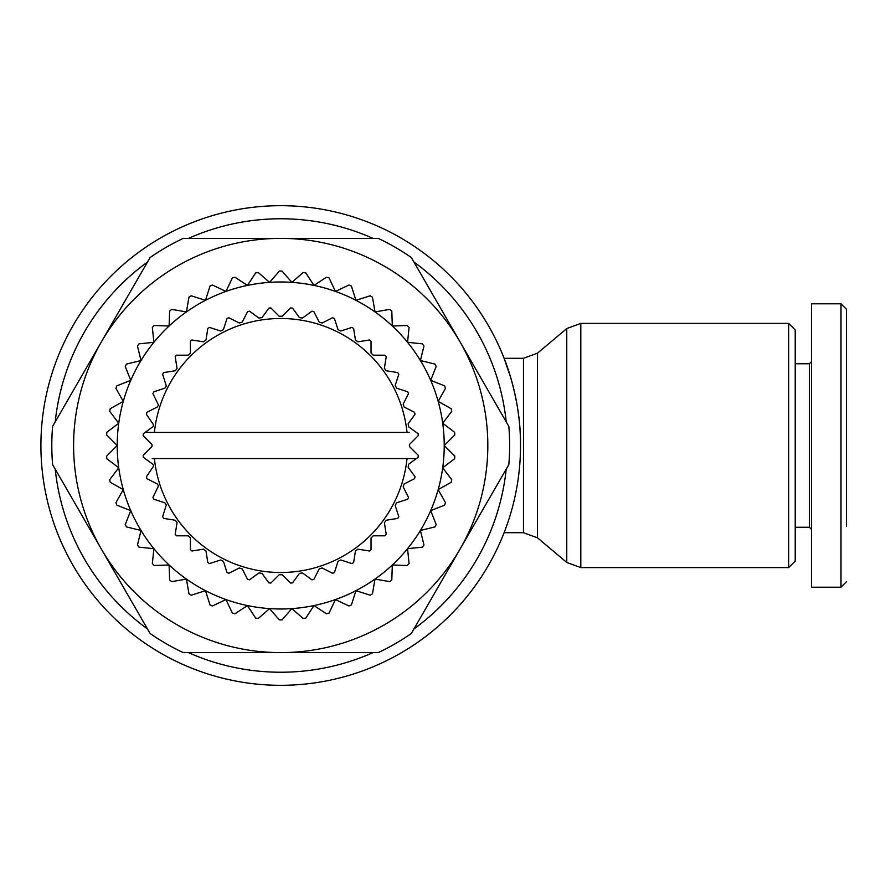 <?xml version="1.0" encoding="UTF-8"?>
<svg xmlns="http://www.w3.org/2000/svg" width="891" height="891" viewBox="0 0 891 891"><rect width="100%" height="100%" fill="white"/><g stroke="black" fill="none" stroke-linecap="round" stroke-linejoin="round"><path stroke-width="1.34" d="M846.45 526.347L846.45 309.244L841.004 303.798L841.004 334.381M846.45 416.364L846.45 423.359M280.721 685.313A239.813 239.813 0 0 1 40.908 445.5A239.813 239.813 0 0 1 280.721 205.687A239.813 239.813 0 0 1 520.522 445.5A239.813 239.813 0 0 1 280.721 685.313M372.984 652.613A226.726 226.726 0 0 1 188.458 652.613M147.483 628.957A226.726 226.726 0 0 1 55.22 469.156M55.22 421.844A226.726 226.726 0 0 1 147.483 262.043M188.458 238.387A226.726 226.726 0 0 1 372.984 238.387M788.68 567.589L788.68 323.411L580.809 323.411L580.809 567.589L788.68 567.589L795.217 561.04L795.217 329.96L788.68 323.411M460.079 341.944A207.113 207.113 0 0 1 460.079 549.056L411.33 633.49A228.909 228.909 0 0 1 378.218 652.613L183.223 652.613A228.909 228.909 0 0 1 150.1 633.49L52.602 464.623A228.909 228.909 0 0 1 52.602 426.377L150.1 257.51A228.909 228.909 0 0 1 183.223 238.387L378.218 238.387A228.909 228.909 0 0 1 411.33 257.51L508.828 426.377A228.909 228.909 0 0 1 508.828 464.623L460.079 549.056A207.113 207.113 0 0 1 101.351 549.056A207.113 207.113 0 0 1 280.721 238.387A207.113 207.113 0 0 1 460.079 341.944M795.217 527.249L809.384 527.249L809.384 363.751L811.567 361.568L811.567 303.798L841.004 303.798L841.004 587.202L811.567 587.202L811.567 303.798M510.81 377.918L504.106 358.293L523.474 358.293L523.474 532.707L504.106 532.707M177.075 368.618L175.237 370.767L163.677 372.594A137.893 137.893 0 0 0 162.63 374.309L166.35 386.115L164.846 388.186L153.709 391.806A137.893 137.893 0 0 0 152.94 393.655L158.498 405.082L157.306 407.02L146.87 412.333A137.893 137.893 0 0 0 146.402 414.282L153.697 425.04L152.806 426.8L143.328 433.683A137.893 137.893 0 0 0 143.173 435.677L151.448 443.963A2.183 2.183 0 0 1 151.448 447.037L143.173 455.323A137.893 137.893 0 0 0 143.328 457.317L152.806 464.2L153.697 465.96L146.402 476.718A137.893 137.893 0 0 0 146.87 478.667L157.306 483.98L158.498 485.918L152.94 497.345A137.893 137.893 0 0 0 153.709 499.194L164.846 502.814L166.35 504.885L162.63 516.691A137.893 137.893 0 0 0 163.677 518.406L175.237 520.233L177.075 522.382L175.215 534.288A137.893 137.893 0 0 0 176.518 535.814L188.224 535.814L190.407 537.997L190.407 549.702A137.893 137.893 0 0 0 191.933 551.006L203.493 549.168L205.988 550.983L207.815 562.544A137.893 137.893 0 0 0 209.53 563.591L220.656 559.971L223.407 561.375L227.027 572.512A137.893 137.893 0 0 0 228.876 573.269L239.3 567.957L242.241 568.915L247.553 579.339A137.893 137.893 0 0 0 249.502 579.807L258.969 572.935L262.021 573.414L268.893 582.881A137.893 137.893 0 0 0 270.897 583.037L279.173 574.762L282.258 574.762L290.533 583.037A137.893 137.893 0 0 0 292.538 582.881L299.421 573.414L302.461 572.935L311.928 579.807A137.893 137.893 0 0 0 313.877 579.339L319.201 568.915L322.13 567.957L332.555 573.269A137.893 137.893 0 0 0 334.415 572.512L338.023 561.375L340.774 559.971L351.912 563.591A137.893 137.893 0 0 0 353.616 562.544L355.453 550.983L357.948 549.168L369.509 551.006A137.893 137.893 0 0 0 371.035 549.702L371.035 537.997L373.206 535.814L384.912 535.814A137.893 137.893 0 0 0 386.215 534.288L384.389 522.727L386.204 520.233L397.765 518.406A137.893 137.893 0 0 0 398.812 516.691L395.192 505.553L396.595 502.814L407.722 499.194A137.893 137.893 0 0 0 408.49 497.345L403.178 486.909L404.135 483.98L414.56 478.667A137.893 137.893 0 0 0 415.028 476.718L408.145 467.24L408.635 464.2L418.102 457.317A137.893 137.893 0 0 0 418.258 455.323L409.983 447.037A2.183 2.183 0 0 1 409.983 443.963L418.258 435.677A137.893 137.893 0 0 0 418.102 433.683L408.635 426.8L408.145 423.76L415.028 414.282A137.893 137.893 0 0 0 414.56 412.333L404.135 407.02L403.178 404.091L408.49 393.655A137.893 137.893 0 0 0 407.722 391.806L396.595 388.186L395.192 385.447L398.812 374.309A137.893 137.893 0 0 0 397.765 372.594L386.204 370.767L384.389 368.273L386.215 356.712A137.893 137.893 0 0 0 384.912 355.186L373.206 355.186L371.035 353.003L371.035 341.298A137.893 137.893 0 0 0 369.509 339.994L357.948 341.832L355.453 340.017L353.616 328.456A137.893 137.893 0 0 0 351.912 327.409L340.774 331.029L338.023 329.625L334.415 318.488A137.893 137.893 0 0 0 332.555 317.731L322.13 323.043L319.201 322.085L313.877 311.661A137.893 137.893 0 0 0 311.928 311.193L302.461 318.065L299.421 317.586L292.538 308.119A137.893 137.893 0 0 0 290.533 307.963L282.258 316.238L279.173 316.238L270.897 307.963A137.893 137.893 0 0 0 268.893 308.119L262.021 317.586L258.969 318.065L249.502 311.193A137.893 137.893 0 0 0 247.553 311.661L242.241 322.085L239.3 323.043L228.876 317.731A137.893 137.893 0 0 0 227.027 318.488L223.407 329.625L220.656 331.029L209.53 327.409A137.893 137.893 0 0 0 207.815 328.456L205.988 340.017L203.493 341.832L191.933 339.994A137.893 137.893 0 0 0 190.407 341.298L190.407 353.003L188.224 355.186L176.518 355.186A137.893 137.893 0 0 0 175.215 356.712L177.075 368.618M520.522 445.5C521.101 398.433 503.849 357.469 504.106 358.293C503.827 357.491 521.09 398.232 520.522 445.5M413.947 262.043A226.726 226.726 0 0 1 506.211 421.844M506.211 469.156A226.726 226.726 0 0 1 413.947 628.957M809.384 527.249L811.567 529.432L811.567 587.202M841.004 513.06L841.004 501.633M110.228 482.276A174.402 174.402 0 0 1 109.693 479.681L118.737 467.764A163.51 163.51 0 0 0 442.704 467.764A163.51 163.51 0 0 0 130.743 380.357A163.51 163.51 0 0 0 118.737 467.764L106.809 458.72A174.402 174.402 0 0 1 106.63 456.081L117.211 445.5L106.63 434.919A174.402 174.402 0 0 1 106.809 432.28L118.737 423.236L109.693 411.319A174.402 174.402 0 0 1 110.228 408.724L123.27 401.384L115.941 388.342A174.402 174.402 0 0 1 116.832 385.848L130.743 380.357L125.252 366.446A174.402 174.402 0 0 1 126.477 364.085L141.012 360.543L137.47 346.009A174.402 174.402 0 0 1 138.996 343.848L153.887 342.311L152.35 327.431A174.402 174.402 0 0 1 154.165 325.493L169.112 326.006L169.624 311.048A174.402 174.402 0 0 1 171.685 309.377L186.431 311.917L188.97 297.171A174.402 174.402 0 0 1 191.231 295.801L205.498 300.323L210.02 286.067A174.402 174.402 0 0 1 212.448 285.009L225.958 291.435L232.384 277.925A174.402 174.402 0 0 1 234.934 277.212L247.453 285.41L255.661 272.902A174.402 174.402 0 0 1 258.279 272.546L269.561 282.369L279.395 271.098A174.402 174.402 0 0 1 282.046 271.098L291.869 282.369L303.152 272.546A174.402 174.402 0 0 1 305.78 272.902L313.988 285.41L326.496 277.212A174.402 174.402 0 0 1 329.046 277.925L335.473 291.435L348.982 285.009A174.402 174.402 0 0 1 351.41 286.067L355.943 300.323L370.199 295.801A174.402 174.402 0 0 1 372.46 297.171L375.011 311.917L389.757 309.377A174.402 174.402 0 0 1 391.806 311.048L392.318 326.006L407.276 325.493A174.402 174.402 0 0 1 409.08 327.431L407.555 342.311L422.434 343.848A174.402 174.402 0 0 1 423.96 346.009L420.418 360.543L434.953 364.085A174.402 174.402 0 0 1 436.178 366.446L430.687 380.357L444.609 385.848A174.402 174.402 0 0 1 445.489 388.342L438.16 401.384L451.202 408.724A174.402 174.402 0 0 1 451.737 411.319L442.704 423.236L454.622 432.28A174.402 174.402 0 0 1 454.8 434.919L444.219 445.5L454.8 456.081A174.402 174.402 0 0 1 454.622 458.72L442.704 467.764L451.737 479.681A174.402 174.402 0 0 1 451.202 482.276L438.16 489.616L445.489 502.658A174.402 174.402 0 0 1 444.609 505.152L430.687 510.643L436.178 524.554A174.402 174.402 0 0 1 434.953 526.915L420.418 530.457L423.96 544.991A174.402 174.402 0 0 1 422.434 547.152L407.555 548.689L409.08 563.569A174.402 174.402 0 0 1 407.276 565.507L392.318 564.994L391.806 579.952A174.402 174.402 0 0 1 389.757 581.623L375.011 579.083L372.46 593.829A174.402 174.402 0 0 1 370.199 595.199L355.943 590.677L351.41 604.933A174.402 174.402 0 0 1 348.982 605.991L335.473 599.565L329.046 613.075A174.402 174.402 0 0 1 326.496 613.788L313.988 605.59L305.78 618.098A174.402 174.402 0 0 1 303.152 618.454L291.869 608.631L282.046 619.902A174.402 174.402 0 0 1 279.395 619.902L269.561 608.631L258.279 618.454A174.402 174.402 0 0 1 255.661 618.098L247.453 605.59L234.934 613.788A174.402 174.402 0 0 1 232.384 613.075L225.958 599.565L212.448 605.991A174.402 174.402 0 0 1 210.02 604.933L205.498 590.677L191.231 595.199A174.402 174.402 0 0 1 188.97 593.829L186.431 579.083L171.685 581.623A174.402 174.402 0 0 1 169.624 579.952L169.112 564.994L154.165 565.507A174.402 174.402 0 0 1 152.35 563.569L153.887 548.689L138.996 547.152A174.402 174.402 0 0 1 137.47 544.991L141.012 530.457L126.477 526.915A174.402 174.402 0 0 1 125.252 524.554L130.743 510.643L116.832 505.152A174.402 174.402 0 0 1 115.941 502.658L123.27 489.616L110.228 482.276M145.066 432.425L409.214 432.425M416.364 458.575L152.216 458.575M154.399 458.575A126.99 126.99 0 0 0 407.031 458.575M407.031 432.425A126.99 126.99 0 0 0 154.399 432.425M523.474 358.293L537.518 353.17L537.518 537.83L566.765 562.455L566.765 328.545L580.809 323.411M537.518 537.83L523.474 532.707M537.518 353.17L566.765 328.545M566.765 562.455L580.809 567.589M795.217 363.751L809.384 363.751M846.45 581.756L841.004 587.202"/></g></svg>
